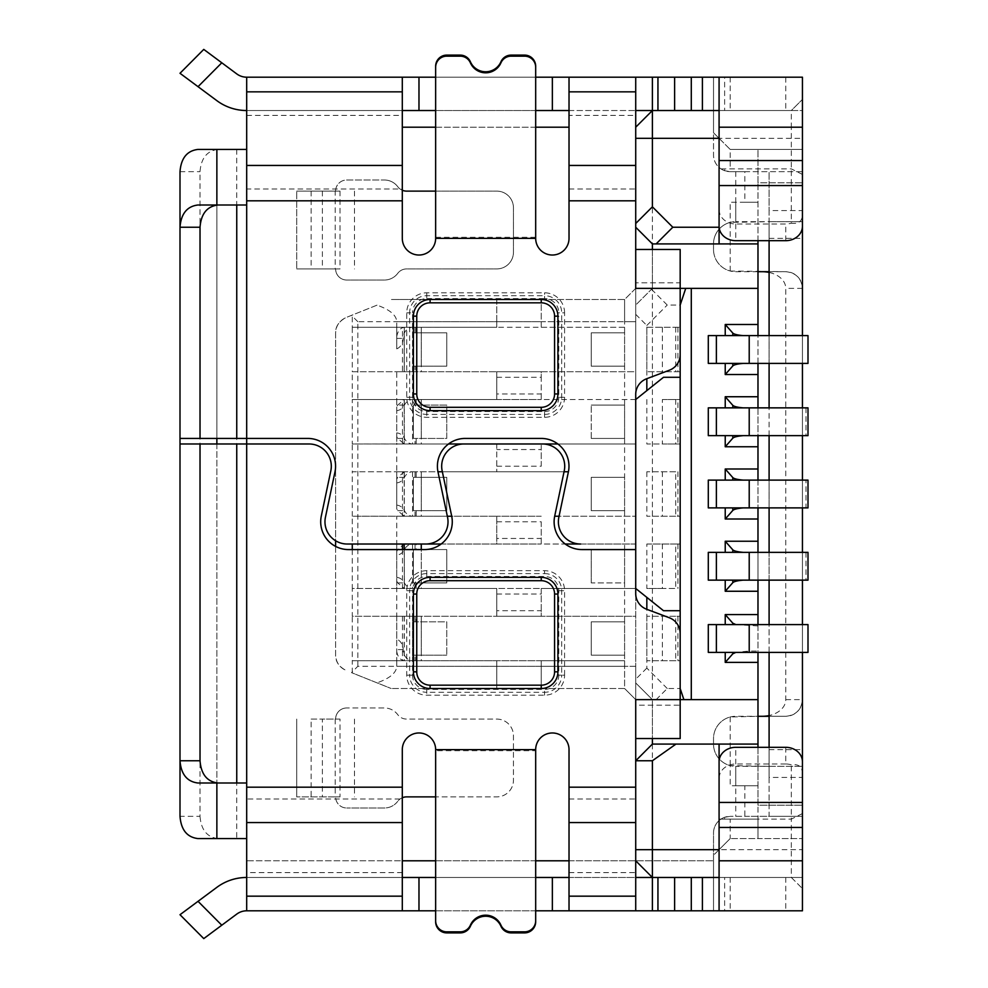 <?xml version="1.0" encoding="UTF-8"?>
<svg xmlns="http://www.w3.org/2000/svg" width="988" height="988" viewBox="0 0 988 988"><rect width="100%" height="100%" fill="white"/><g stroke="black" fill="none" stroke-linecap="round" stroke-linejoin="round"><path stroke-width="0.74" stroke-dasharray="4.94 3.71" d="M357.841 666.283L357.841 321.718L624.601 321.718L541.239 321.718L541.239 327.275L624.601 327.275L624.601 321.718L624.601 332.833L591.256 332.833L591.256 366.178L624.601 366.178L624.601 405.08L591.256 405.08L624.601 405.08L624.601 438.425L591.256 438.425L624.601 438.425L624.601 477.328L591.256 477.328L591.256 510.673L624.601 510.673L624.601 549.575L591.256 549.575L591.256 582.92L624.601 582.92L624.601 621.823L591.256 621.823L591.256 655.168L624.601 655.168L624.601 688.513L541.239 688.513L541.239 666.283L624.601 666.283L624.601 660.725L541.239 660.725L541.239 688.513L391.186 688.513L624.601 688.513L624.601 666.283L357.841 666.283L351.493 672.63L391.186 688.513L351.493 672.63M624.601 405.08L624.601 438.425M591.256 438.425L591.256 405.08L591.256 438.425M377.008 305.156L346.096 317.531L377.008 305.156C389.828 309.627 396.398 315.147 396.744 321.718L396.744 327.275L404.203 327.275A12.832 11.115 0 0 0 402.486 327.51L402.486 371.735L352.284 371.735L352.284 327.275L416.158 327.275L416.158 332.833L446.761 332.833L446.761 366.178L446.761 332.833L413.416 332.833L413.416 366.178L446.761 366.178L415.046 366.178L415.046 371.735L396.744 371.735L396.744 399.523L496.779 399.523L496.779 371.735L352.284 371.735L352.284 399.523L416.158 399.523L416.158 405.08L413.416 405.08L413.416 438.425L446.761 438.425L446.761 405.08L413.416 405.08L413.416 438.425L415.046 438.425L415.046 443.983L404.29 443.983L404.29 399.523M396.744 399.523L396.744 406.933L397.732 405.08L404.203 399.547L396.744 399.523L396.744 443.983L352.284 443.983L352.284 399.523L404.203 399.523A12.832 11.115 0 0 0 402.486 399.757L402.486 443.748A12.832 11.115 0 0 0 404.203 443.958L352.284 443.983L352.284 471.77L404.203 471.77A12.832 11.115 0 0 0 402.486 472.005L402.486 515.995A12.832 11.115 0 0 0 404.203 516.205L416.158 516.23L396.744 516.23L396.744 555.108A11.115 9.621 -90 0 0 404.45 549.575A11.115 9.621 -90 0 1 412.527 544.018L416.158 544.018L416.158 549.575L413.416 549.575L413.416 582.92L446.761 582.92L446.761 549.575L413.416 549.575L413.416 582.92L415.046 582.92L415.046 588.478L396.744 588.478L396.744 577.387A11.115 9.621 90 0 1 404.45 582.92A11.115 9.621 90 0 0 412.527 588.478L415.046 588.478M415.046 510.673L413.416 510.673L413.416 477.328L413.416 510.673L446.761 510.673L446.761 477.328L413.416 477.328L446.761 477.328L446.761 510.673L415.046 510.673L415.046 516.23M396.744 482.86A11.115 9.621 -90 0 0 404.45 477.328A11.115 9.621 -90 0 1 412.527 471.77L396.744 471.77L396.744 508.82L397.732 510.673L404.203 516.205L352.284 516.23L352.284 544.018L396.744 544.018L396.744 616.265L416.158 616.265L416.158 621.823L446.761 621.823L446.761 655.168L446.761 621.823L413.416 621.823L413.416 655.168L446.761 655.168L415.046 655.168L415.046 660.725L396.744 660.725L496.779 660.725L415.046 660.725M415.046 655.168L413.416 655.168L413.416 621.823L416.158 621.823M396.744 406.933L396.744 436.573L397.732 438.425L404.203 443.958L396.744 443.983L396.744 508.82M624.601 366.178L591.256 366.178L591.256 332.833L624.601 332.833L624.601 366.178L624.601 332.833M335.611 546.413L335.611 654.995C335.969 662.281 339.464 667.443 346.096 670.469C338.921 666.69 335.426 661.528 335.611 654.995L335.611 333.005C335.969 325.719 339.464 320.557 346.096 317.531C338.921 321.31 335.426 326.472 335.611 333.005L335.611 540.757M357.841 321.718L351.493 315.37M416.158 327.275L352.284 327.275L352.284 315.048M416.158 366.178L416.158 371.735L412.527 371.735L412.527 327.275A11.115 9.621 -90 0 0 403.153 338.39A11.115 9.621 90 0 1 396.744 348.863L396.744 336.587C397.67 331.153 400.165 328.053 404.203 327.3L496.779 327.275L496.779 299.488L391.186 299.488L624.601 299.488L635.716 288.373L635.716 177.223L635.716 227.24L652.389 243.913L719.079 243.913L719.079 138.32L719.079 224.412A19.254 16.673 90 0 0 719.264 227.228M396.744 336.587L396.744 327.275L496.779 327.275L496.779 321.718L396.744 321.718M352.284 672.952L352.284 660.725L404.203 660.725L396.744 660.725L396.744 639.137A11.115 9.621 90 0 1 403.153 649.61A11.115 9.621 -90 0 0 412.527 660.725L412.786 660.725M396.744 581.067L397.732 582.92L404.203 588.453L352.284 588.478L352.284 616.265L496.779 616.265L496.779 588.478L352.284 588.478L352.284 549.575M396.744 410.613A11.115 9.621 -90 0 0 404.45 405.08A11.115 9.621 -90 0 1 412.527 399.523L496.779 399.523L496.779 371.735L541.239 371.735L541.239 399.523L635.716 399.523L635.716 544.018L580.611 544.018A22.23 22.23 0 0 1 558.862 517.206L568.384 471.943A27.788 27.788 0 0 0 541.202 438.425L465.2 438.425A27.788 27.788 0 0 0 438.005 471.943L447.539 517.206A22.23 22.23 0 0 1 425.779 544.018L347.196 544.018A22.23 22.23 0 0 1 325.447 517.206L334.969 471.943A27.788 27.788 0 0 0 307.787 438.425L180.001 438.425L180.001 227.24M412.786 399.523L416.158 399.523M396.744 327.275L396.744 348.863M416.158 332.833L413.416 332.833L413.416 366.178L415.046 366.178M416.158 371.735L415.046 371.735M496.779 377.293L541.239 377.293L541.239 393.965L496.779 393.965M541.239 393.965L541.239 399.523L635.716 399.523L635.716 371.735L541.239 371.735L541.239 377.293M496.779 299.488L496.779 321.718L541.239 321.718L541.239 299.488L496.779 299.488M624.601 327.275L496.779 327.275L541.239 327.275L541.239 299.488L624.601 299.488L635.716 288.373L680.176 288.373L652.389 288.373L652.389 249.47M416.158 616.265L396.744 616.265L396.744 660.725L352.284 660.725L352.284 616.265L541.239 616.265L496.779 616.265L496.779 610.708L541.239 610.708L541.239 616.265L635.716 616.265L635.716 588.478L541.239 588.478L541.239 616.265L635.716 616.265L635.716 666.283L624.601 666.283L635.716 666.283L635.716 699.628L635.716 321.718L624.601 321.718L635.716 321.718L635.716 371.735L402.486 371.735M496.779 399.523L541.239 399.523L496.779 399.523M416.158 405.08L446.761 405.08L446.761 438.425L415.046 438.425M396.744 436.573L396.744 443.983L404.29 443.983M396.744 443.983L448.527 443.983M402.486 399.757A11.115 9.621 -90 0 1 404.191 399.523L404.191 443.983L496.779 443.983L496.779 471.77L496.779 443.983L541.239 443.983L541.239 449.54L496.779 449.54M404.45 443.983L415.046 443.983M396.744 471.77L404.203 471.77L404.191 516.23L352.284 516.23L352.284 471.77L437.968 471.77M442.352 471.77L564.037 471.77M412.786 471.77L568.421 471.77M404.45 471.77L397.732 477.328L396.744 479.18M496.779 466.213L541.239 466.213L541.239 443.983L496.779 443.983M541.239 466.213L541.239 449.54M416.158 438.425L416.158 443.983M496.779 688.513L496.779 666.283L496.779 688.513M396.744 660.725L396.744 666.283C396.398 672.853 389.828 678.373 377.008 682.844M441.167 544.018L496.779 544.018L496.779 516.23L404.45 516.23M412.786 544.018L496.779 544.018L496.779 516.23L451.714 516.23M416.158 544.018L396.744 544.018L404.203 544.018L397.732 549.575L396.744 551.428M352.284 544.018L404.203 544.018A12.832 11.115 0 0 0 402.486 544.252M416.158 588.478L416.158 582.92L415.046 582.92M416.158 582.92L446.761 582.92L446.761 549.575L421.271 549.575L421.271 582.92M624.601 655.168L591.256 655.168L591.256 621.823L624.601 621.823L624.601 655.168L624.601 621.823M591.256 582.92L591.256 549.575L624.601 549.575L624.601 582.92L591.256 582.92M624.601 549.575L624.601 582.92M624.601 510.673L591.256 510.673L591.256 477.328L624.601 477.328L624.601 510.673L624.601 477.328M416.158 549.575L421.271 549.575L421.271 588.478L412.786 588.478M396.744 555.108L396.744 577.387M402.486 549.575L402.486 588.243A12.832 11.115 0 0 0 404.203 588.453L396.744 588.478M554.676 516.23L635.716 516.23L635.716 588.478L635.716 549.575L635.716 588.478L496.779 588.478L496.779 610.708M496.779 594.035L541.239 594.035L541.239 588.478L421.271 588.478M541.239 610.708L541.239 594.035M416.158 655.168L416.158 660.725M396.744 616.265L396.744 639.137M402.486 616.265L402.486 660.49A12.832 11.115 0 0 0 404.203 660.7L404.45 660.725M447.329 516.23L396.744 516.23M496.779 521.788L541.239 521.788L541.239 538.46L496.779 538.46M541.239 521.788L541.239 544.018L565.235 544.018M541.239 538.46L541.239 544.018L635.716 544.018L635.716 399.523L663.504 377.293L680.176 377.293L680.176 610.708L663.504 610.708L635.716 588.478L635.716 682.955L652.389 699.628L635.716 682.955L635.716 910.813M541.239 516.23L496.779 516.23L541.239 516.23M496.779 544.018L541.239 544.018L496.779 544.018M557.874 443.983L635.716 443.983L635.716 516.23L559.06 516.23M416.158 471.77L416.158 477.328M757.981 288.373L652.389 288.373L635.716 305.045L635.716 443.983L541.239 443.983M624.601 660.725L541.239 660.725L541.239 666.283L496.779 666.283L496.779 660.725L496.779 666.283L396.744 666.283M541.239 660.725L496.779 660.725L541.239 660.725M416.158 510.673L416.158 516.23M624.601 321.718L624.601 299.488L624.601 321.718M404.191 443.983A11.115 9.621 90 0 1 402.486 443.748M412.527 399.523L412.527 443.983A11.115 9.621 90 0 1 404.45 438.425A11.115 9.621 90 0 0 396.744 432.892M635.716 321.718L635.716 288.373L635.716 321.718M656.131 699.628L667.246 688.513L680.176 688.513L680.176 699.628L635.716 699.628L624.601 688.513L635.716 699.628L635.716 738.135L635.716 699.628L624.601 688.513L635.716 699.628L635.716 705.185L680.176 705.185L680.176 699.628L652.389 699.628L652.389 738.53M635.716 77.188L635.716 849.68L652.389 849.68L652.389 877.468L718.227 877.468M635.716 138.32L652.389 138.32L652.389 849.68L713.521 849.68L713.521 833.008A16.673 16.673 0 0 1 720.981 819.114L730.194 819.114L730.194 838.565L719.079 849.68L719.079 877.468L719.079 849.68L713.521 849.68L713.521 910.813L802.441 910.813L802.441 877.468L802.441 910.813L724.636 910.813L724.636 877.468L713.521 877.468L791.326 877.468L791.326 819.114L719.079 819.114L719.079 827.45L719.079 744.088L652.389 744.088L635.716 760.76L635.716 849.68M652.389 288.373L635.716 305.045L635.716 249.47L680.176 249.47L680.176 282.815L635.716 282.815L635.716 249.47L635.716 288.373L635.716 282.815L680.176 282.815L680.176 354.618A16.673 16.673 0 0 1 669.358 370.228L646.831 378.688A16.673 16.673 0 0 0 635.716 394.41L635.716 399.523M667.246 688.513L646.831 668.098L646.831 609.312A16.673 16.673 0 0 1 635.716 593.59L635.716 588.478M646.831 668.098L635.716 679.213M535.681 66.221L535.681 238.355A16.673 16.673 0 0 0 552.354 255.028A16.673 16.673 0 0 0 569.026 238.355L569.026 115.411L635.716 115.411M757.981 699.628L652.389 699.628M724.636 110.533L713.521 110.533L713.521 77.188L724.636 77.188L724.636 110.533L802.441 110.533L791.326 110.533L791.326 127.205L719.079 127.205L719.079 110.533L719.079 138.32L719.079 110.533L791.326 110.533L719.079 110.533L719.079 77.188M708.297 652.389L735.875 652.389L749.213 651.055L757.981 651.055L757.981 652.389M749.213 651.055L749.213 652.389L807.999 652.389L807.999 624.601L708.297 624.601M743.235 580.141L708.297 580.141M708.297 552.354L757.981 552.354M743.235 507.894L708.297 507.894M708.297 480.106L757.981 480.106M743.235 435.646L708.297 435.646M708.297 407.859L757.981 407.859M743.235 363.399L708.297 363.399M708.297 335.611L807.999 335.611L807.999 363.399L749.213 363.399M719.079 819.114L719.079 761.773M719.079 910.813L719.079 827.45L802.441 827.45L802.441 761.773M724.636 877.468L802.441 877.468L802.441 849.68L719.079 849.68L719.079 763.588M802.441 849.68L802.441 827.45L719.079 827.45M791.326 877.468L802.441 888.583L791.326 877.468L719.079 877.468L802.441 877.468L802.441 805.22L802.441 860.795L719.079 860.795M724.636 819.114L720.981 819.114A16.673 16.673 0 0 1 724.636 817.286L724.636 819.114L757.981 819.114L757.981 838.565L802.441 838.565L730.194 838.565L757.981 838.565L757.981 805.22L802.441 805.22L757.981 805.22L757.981 747.323M719.079 849.68L713.583 855.176M730.194 838.565L713.521 855.238L713.521 877.468L652.389 877.468M730.194 819.114L757.981 819.114L757.981 149.435L757.981 182.78L802.441 182.78L802.441 160.55L719.079 160.55L719.079 226.227M724.636 910.813L713.521 910.813L713.521 855.238M757.981 240.677L757.981 182.78L802.441 182.78L802.441 149.435L730.194 149.435L802.441 149.435L802.441 110.533L802.441 226.227M757.981 363.399L757.981 335.611M757.981 408.081L757.981 435.646M757.981 480.329L757.981 507.894M757.981 552.576L757.981 580.141M757.981 624.601L757.981 651.055M724.636 170.714A16.673 16.673 0 0 1 720.981 168.886L724.636 168.886L724.636 170.714L730.194 171.665L744.829 171.665L744.829 202.231L757.981 202.231L735.64 202.231M724.636 168.886L720.981 168.886A16.673 16.673 0 0 1 713.521 154.993L713.521 132.763L730.194 149.435L730.194 168.886M719.079 127.205L719.079 138.32L713.521 132.763L713.521 77.188L785.769 77.188L785.769 110.533L713.521 110.533L713.521 154.993A16.673 16.673 0 0 0 730.194 171.665L735.751 171.665L735.751 221.683A22.23 22.23 0 0 0 713.521 243.913L713.521 249.47L713.521 243.913A22.23 22.23 0 0 1 730.194 222.386L730.194 202.231L744.829 202.231M180.001 73.285L203.763 49.4L221.794 62.787L198.032 86.685L216.866 100.665A50.018 50.018 0 0 0 246.691 110.533L802.441 110.533L802.441 77.188L713.521 77.188L713.521 132.763L713.521 110.533L652.389 110.533L652.389 138.32L802.441 138.32M785.769 110.533L791.326 110.533L802.441 99.418L802.441 160.55L791.326 160.55L791.326 223.177C798.329 224.165 802.034 221.473 802.441 215.112M635.716 314.345L646.831 325.46L646.831 378.688M802.441 110.533L802.441 77.188L802.441 99.418L791.326 110.533M719.079 138.32L730.194 149.435M680.176 688.513L680.176 633.382A16.673 16.673 0 0 0 669.358 617.772L646.831 609.312M651.487 289.274L667.246 305.045L680.176 305.045M735.64 785.769L757.981 785.769L744.829 785.769L744.829 816.335L730.194 816.335L802.441 816.335L802.441 777.433L769.096 777.433L769.096 747.323M735.751 171.665L802.441 171.665L802.441 816.335L769.096 816.335L769.096 766.318L730.194 765.614L730.194 785.769L735.751 785.769L735.751 766.318A22.23 22.23 0 0 1 713.521 744.088L713.521 738.53A22.23 22.23 0 0 1 730.194 717.004L757.981 716.3M757.981 335.834L743.235 335.611M749.213 652.389L735.875 652.389M404.191 549.575L404.45 588.478M404.191 588.478A11.115 9.621 90 0 1 402.486 588.243M730.194 717.004L730.194 765.614A22.23 22.23 0 0 1 713.521 744.088L713.521 738.53A22.23 22.23 0 0 1 735.751 716.3L785.769 716.3A16.673 16.673 0 0 0 802.441 699.628L802.441 288.373A16.673 16.673 0 0 0 785.769 271.7L730.367 271.033A22.23 22.23 0 0 1 713.521 249.47A22.23 22.23 0 0 0 735.751 271.7M769.096 716.3L785.769 716.3C795.871 715.287 801.429 709.73 802.441 699.628L802.441 288.373C801.429 278.27 795.871 272.713 785.769 271.7L769.096 271.7M646.831 325.46L667.246 305.045M724.636 817.286L730.194 816.335A16.673 16.673 0 0 0 713.521 833.008L713.521 860.795L569.026 860.795M757.981 625.935L735.875 624.601M735.64 271.7L757.981 271.7M404.191 516.23A11.115 9.621 90 0 1 402.486 515.995M404.191 471.77A11.115 9.621 -90 0 0 402.486 472.005M749.213 435.424L757.981 435.424M749.213 363.176L757.981 363.176M749.213 579.919L757.981 579.919M749.213 580.141L807.999 580.141L807.999 552.354L743.235 552.354M404.191 371.735L404.191 327.275A11.115 9.621 -90 0 0 402.486 327.51M412.527 371.735L396.744 371.735M724.636 77.188L785.769 77.188M396.744 651.413C397.67 656.847 400.165 659.947 404.203 660.7A11.115 9.621 -90 0 1 402.486 660.49M805.998 552.354L805.998 580.141M749.213 507.671L757.981 507.671M396.744 505.14A11.115 9.621 90 0 1 404.45 510.673A11.115 9.621 90 0 0 412.527 516.23L412.786 516.23M749.213 507.894L807.999 507.894L807.999 480.106L805.998 480.106L805.998 507.894M805.998 480.106L743.235 480.106M805.998 407.859L805.998 435.646L807.999 435.646L807.999 407.859L743.235 407.859M749.213 435.646L805.998 435.646M180.001 914.715L203.763 938.6L236.75 914.098A16.673 16.673 0 0 1 246.691 910.813L713.521 910.813L713.521 860.795L246.691 860.795L246.691 838.565L246.691 877.468L802.441 877.468M744.829 785.769L735.751 785.769M802.441 860.795L802.441 910.813L713.521 910.813M785.769 747.323L785.769 763.996A16.673 14.437 180 0 1 791.326 764.823C798.329 763.835 802.034 766.527 802.441 772.888M802.441 813.556L791.326 819.114L791.326 764.823M785.769 763.996L735.751 763.996A16.673 14.437 0 0 0 719.079 778.445M435.646 921.779L435.646 750.695L535.681 750.695L535.681 749.645A16.673 16.673 0 0 1 552.354 732.973A16.673 16.673 0 0 1 569.026 749.645L569.026 877.468L635.716 877.468M221.794 925.213L198.032 901.315L216.866 887.335A50.018 50.018 0 0 1 246.691 877.468L402.301 877.468L402.301 910.813M435.646 877.468L535.681 877.468M435.646 910.813L535.681 910.813M680.176 738.53L680.176 705.185L635.716 705.185L635.716 738.53L680.176 738.53M246.691 110.533L246.691 189.017L402.301 189.017L402.301 110.533L246.691 110.533L246.691 149.435L217.866 149.435C207.048 150.781 201.107 158.191 200.021 171.665L200.021 816.335L180.001 816.335M340.02 191.116L296.709 191.116L340.02 191.116L340.02 268.921L296.709 268.921L335.611 268.921A11.115 11.115 0 0 0 346.726 280.036L384.381 280.036A16.673 16.673 0 0 0 397.719 273.367A11.115 11.115 0 0 1 406.611 268.921L496.779 268.921A16.673 16.673 0 0 0 513.451 252.249L513.451 207.789A16.673 16.673 0 0 0 496.779 191.116L435.646 191.116M335.611 191.116A11.115 11.115 0 0 1 346.726 180.001L384.381 180.001L346.726 180.001A11.115 11.115 0 0 0 335.611 191.116M311.146 191.116L311.146 268.921L296.709 268.921L296.709 191.116L296.709 268.921L335.611 268.921A11.115 11.115 0 0 0 346.726 280.036L384.381 280.036A16.673 16.673 0 0 0 397.719 273.367A11.115 11.115 0 0 1 406.611 268.921L496.779 268.921A16.673 16.673 0 0 0 513.451 252.249L513.451 207.789A16.673 16.673 0 0 0 496.779 191.116L406.611 191.116A11.115 11.115 0 0 1 397.719 186.67A16.673 16.673 0 0 0 384.381 180.001A16.673 16.673 0 0 1 397.719 186.67A11.115 11.115 0 0 0 402.301 190.252M402.301 797.748A11.115 11.115 0 0 0 397.719 801.33A11.115 11.115 0 0 1 406.611 796.884L496.779 796.884A16.673 16.673 0 0 0 513.451 780.211L513.451 735.751A16.673 16.673 0 0 0 496.779 719.079L406.611 719.079A11.115 11.115 0 0 1 397.719 714.633A16.673 16.673 0 0 0 384.381 707.964L346.726 707.964L384.381 707.964A16.673 16.673 0 0 1 397.719 714.633A11.115 11.115 0 0 0 406.611 719.079L496.779 719.079A16.673 16.673 0 0 1 513.451 735.751L513.451 780.211A16.673 16.673 0 0 1 496.779 796.884L435.646 796.884M397.719 801.33A16.673 16.673 0 0 1 384.381 807.999L346.726 807.999L384.381 807.999A16.673 16.673 0 0 0 397.719 801.33M311.146 719.079L340.02 719.079L340.02 796.884L296.709 796.884L335.611 796.884A11.115 11.115 0 0 0 346.726 807.999A11.115 11.115 0 0 1 335.611 796.884L296.709 796.884L322.372 796.884L322.372 719.079L311.146 719.079L311.146 796.884M335.611 719.079A11.115 11.115 0 0 1 346.726 707.964A11.115 11.115 0 0 0 335.611 719.079M713.521 77.188L246.691 77.188L246.691 438.425L246.691 205.01L197.847 205.01M322.372 191.116L322.372 268.921L335.216 268.921L335.216 191.116M340.02 719.079L322.372 719.079M335.216 719.079L335.216 796.884L322.372 796.884M340.02 796.884L335.216 796.884M354.47 719.079L354.47 796.884M769.096 272.429A23.576 16.673 180 0 1 785.769 288.373L785.769 699.628A23.576 16.673 180 0 1 769.096 715.571M769.096 777.433L769.096 816.335L744.829 816.335M735.751 202.231L735.751 221.683L802.441 221.683L769.096 221.683L769.096 766.318L802.441 766.318L735.751 766.318L735.751 816.335M744.829 171.665L802.441 171.665L802.441 210.568L769.096 210.568L769.096 240.677M802.441 652.389L802.441 624.601M802.441 580.141L802.441 552.354M802.441 507.894L802.441 480.106M802.441 435.646L802.441 407.859M802.441 363.399L802.441 335.611M769.096 652.389L769.096 624.601M769.096 580.141L769.096 552.354M769.096 507.894L769.096 480.106M769.096 435.646L769.096 407.859M769.096 363.399L769.096 335.611M730.194 271.033L730.194 222.386L769.096 221.683L769.096 171.665L769.096 210.568M246.691 910.813L246.691 860.795L402.301 860.795M236.75 149.435L236.75 838.565L197.847 838.565M236.75 838.565L246.691 838.565L246.691 443.983L309.071 443.983A22.23 22.23 0 0 1 330.832 470.794L321.298 516.057A27.788 27.788 0 0 0 348.492 549.575L424.494 549.575A27.788 27.788 0 0 0 451.677 516.057L442.155 470.794A22.23 22.23 0 0 1 463.903 443.983L542.486 443.983A22.23 22.23 0 0 1 564.247 470.794L554.713 516.057A27.788 27.788 0 0 0 581.907 549.575L635.716 549.575M217.866 838.565C207.048 837.219 201.107 829.809 200.021 816.335M197.847 149.435L217.866 149.435M402.301 189.017L402.301 238.355A16.673 16.673 0 0 0 418.974 255.028A16.673 16.673 0 0 0 435.646 238.355L435.646 66.221M402.301 110.533L402.301 77.188M569.026 77.188L569.026 115.411M246.691 189.017L246.691 205.01M535.681 237.305L435.646 237.305M557.911 316.16L557.911 312.826L561.69 312.826A17.117 17.117 0 0 0 544.573 295.708L544.573 298.598A14.227 14.227 0 0 1 558.8 312.826M719.079 209.555A16.673 14.437 180 0 0 735.751 224.004L785.769 224.004A16.673 14.437 0 0 0 791.326 223.177M569.026 110.533L635.716 110.533M435.646 110.533L535.681 110.533M674.619 110.533L674.619 77.188M435.646 77.188L535.681 77.188M221.794 62.787L236.75 73.902A16.673 16.673 0 0 0 246.691 77.188M802.441 127.205L791.326 127.205L791.326 160.55L719.079 160.55M197.847 782.99L246.691 782.99L246.691 443.983L180.001 443.983L180.001 760.76M311.146 268.921L322.372 268.921M340.02 268.921L335.216 268.921M354.47 191.116L354.47 268.921M246.691 877.468L246.691 872.589L402.301 872.589L402.301 877.468M435.646 750.695L435.646 749.645A16.673 16.673 0 0 0 418.974 732.973A16.673 16.673 0 0 0 402.301 749.645L402.301 872.589M246.691 782.99L246.691 798.983L402.301 798.983M246.691 872.589L246.691 798.983M569.026 910.813L569.026 877.468M535.681 921.779L535.681 750.695M674.619 910.813L674.619 877.468M675.706 616.265L646.831 616.265L680.176 616.265L680.176 660.725L646.831 660.725L680.176 660.725L680.176 616.265L675.706 616.265L675.706 660.725M646.831 616.265L646.831 660.725M646.831 544.018L680.176 544.018L680.176 588.478L680.176 544.018L675.706 544.018L675.706 588.478L646.831 588.478L646.831 544.018L675.706 544.018M662.38 544.018L662.38 588.478L675.706 588.478M662.38 588.478L646.831 588.478M675.706 471.77L646.831 471.77L675.706 471.77L675.706 516.23L680.176 516.23L646.831 516.23L675.706 516.23M680.176 471.77L680.176 516.23L680.176 471.77M646.831 471.77L646.831 516.23M680.176 399.523L680.176 443.983L662.38 443.983L662.38 399.523L680.176 399.523L680.176 443.983L677.929 443.983L677.929 399.523L680.176 399.523M662.38 399.523L677.929 399.523M675.706 399.523L675.706 443.983L677.929 443.983M646.831 399.523L646.831 443.983L662.38 443.983M675.706 443.983L646.831 443.983M646.831 327.275L680.176 327.275L680.176 371.735L646.831 371.735L680.176 371.735L680.176 327.275L646.831 327.275L646.831 371.735M675.706 327.275L675.706 371.735M415.046 471.77L415.046 477.328M404.29 471.77L404.29 516.23M404.29 327.275L404.29 371.735M415.046 327.275L415.046 332.833M415.046 399.523L415.046 405.08M415.046 544.018L415.046 549.575M404.29 544.018L404.29 588.478M415.046 616.265L415.046 621.823M404.29 616.265L404.29 660.725M397.732 582.92L404.45 582.92M421.271 477.328L421.271 510.673M397.732 438.425L404.45 438.425M404.45 405.08L397.732 405.08M569.026 189.017L635.716 189.017M412.527 544.018L412.527 588.478M421.271 471.77L421.271 516.23M421.271 332.833L421.271 366.178M749.213 624.601L749.213 625.935M404.45 477.328L397.732 477.328M421.271 399.523L421.271 443.983M421.271 616.265L421.271 660.725M421.271 405.08L421.271 438.425M396.744 338.39L403.153 338.39M403.153 649.61L396.744 649.61M404.191 616.265L404.191 660.725M421.271 621.823L421.271 655.168M412.527 616.265L412.527 660.725M404.45 549.575L397.732 549.575M397.732 510.673L404.45 510.673M412.527 471.77L412.527 516.23M421.271 327.275L421.271 371.735M785.769 877.468L785.769 910.813M735.751 763.996L735.751 747.323M569.026 872.589L635.716 872.589M730.194 877.468L730.194 910.813M569.026 200.811L635.716 200.811M402.301 127.205L569.026 127.205M535.681 127.205L435.646 127.205M535.681 860.795L435.646 860.795M296.709 719.079L296.709 796.884L296.709 719.079M246.691 149.435L246.691 838.565M785.769 699.628L802.441 699.628M769.096 749.645L802.441 749.645M769.096 238.355L802.441 238.355M216.866 205.01L216.866 438.425L216.866 205.01M246.691 115.411L402.301 115.411M246.691 200.811L402.301 200.811M564.58 312.826A20.007 20.007 0 0 0 544.573 292.819L426.754 292.819A20.007 20.007 0 0 0 406.747 312.826L406.747 397.3A20.007 20.007 0 0 0 426.754 417.307L544.573 417.307A20.007 20.007 0 0 0 564.58 397.3L564.58 312.826L561.69 312.826L561.69 397.3A17.117 17.117 0 0 1 544.573 414.417L426.754 414.417L426.754 411.527A14.227 14.227 0 0 1 412.527 397.3L409.637 397.3L409.637 312.826L406.747 312.826M564.58 397.3L558.8 397.3L558.8 316.16M544.573 417.307L544.573 411.527L426.754 411.527M406.747 397.3L409.637 397.3A17.117 17.117 0 0 0 426.754 414.417L426.754 417.307M544.573 411.527A14.227 14.227 0 0 0 558.8 397.3M412.527 397.3L412.527 312.826L409.637 312.826A17.117 17.117 0 0 1 426.754 295.708L544.573 295.708L544.573 292.819M426.754 292.819L426.754 298.598A14.227 14.227 0 0 0 412.527 312.826M426.754 298.598L544.573 298.598M735.751 224.004L735.751 240.677M802.441 174.444L791.326 168.886L719.079 168.886M785.769 240.677L785.769 224.004M730.194 77.188L730.194 110.533M216.866 443.983L216.866 782.99L216.866 443.983M180.001 171.665L200.021 171.665M802.441 288.373L785.769 288.373M569.026 798.983L635.716 798.983M564.58 675.175L564.58 590.701A20.007 20.007 0 0 0 544.573 570.694L426.754 570.694A20.007 20.007 0 0 0 406.747 590.701L406.747 675.175A20.007 20.007 0 0 0 426.754 695.182L544.573 695.182A20.007 20.007 0 0 0 564.58 675.175L561.69 675.175L561.69 590.701A17.117 17.117 0 0 0 544.573 573.583L544.573 576.473L426.754 576.473A14.227 14.227 0 0 0 412.527 590.701L409.637 590.701A17.117 17.117 0 0 1 426.754 573.583L544.573 573.583L544.573 570.694M569.026 787.189L635.716 787.189M246.691 787.189L402.301 787.189M406.747 675.175L409.637 675.175A17.117 17.117 0 0 0 426.754 692.292L426.754 695.182M406.747 590.701L409.637 590.701L409.637 675.175L412.527 675.175L412.527 590.701M426.754 570.694L426.754 576.473M544.573 695.182L544.573 692.292L426.754 692.292L426.754 689.402L544.573 689.402A14.227 14.227 0 0 0 558.8 675.175L558.8 590.701A14.227 14.227 0 0 0 544.573 576.473M558.8 675.175L561.69 675.175A17.117 17.117 0 0 1 544.573 692.292L544.573 689.402M412.527 675.175A14.227 14.227 0 0 0 426.754 689.402M558.8 590.701L564.58 590.701M677.929 616.265L677.929 660.725M662.38 616.265L662.38 660.725M677.929 544.018L677.929 588.478M662.38 471.77L662.38 516.23M677.929 471.77L677.929 516.23M662.38 327.275L662.38 371.735M677.929 327.275L677.929 371.735"/><path stroke-width="1.48" d="M335.611 546.413L335.611 540.757M448.527 443.983L496.779 443.983M437.968 471.77L442.352 471.77M396.744 544.018L441.167 544.018M404.191 549.575L404.191 544.018A11.115 9.621 -90 0 0 402.486 544.252L402.486 549.575M451.714 516.23L447.329 516.23M565.235 544.018L580.611 544.018A22.23 22.23 0 0 1 558.862 517.206L568.384 471.943A27.788 27.788 0 0 0 541.202 438.425L465.2 438.425A27.788 27.788 0 0 0 438.005 471.943L447.539 517.206A22.23 22.23 0 0 1 425.779 544.018L347.196 544.018A22.23 22.23 0 0 1 325.447 517.206L334.969 471.943A27.788 27.788 0 0 0 307.787 438.425L246.691 438.425L246.691 443.983L309.071 443.983A22.23 22.23 0 0 1 330.832 470.794L321.298 516.057A27.788 27.788 0 0 0 348.492 549.575L424.494 549.575A27.788 27.788 0 0 0 451.677 516.057L442.155 470.794A22.23 22.23 0 0 1 463.903 443.983L542.486 443.983A22.23 22.23 0 0 1 564.247 470.794L554.713 516.057A27.788 27.788 0 0 0 581.907 549.575L635.716 549.575L635.716 394.41A16.673 16.673 0 0 1 646.535 378.799L669.358 370.228A16.673 16.673 0 0 0 680.176 354.618L680.176 610.708L663.504 610.708L635.716 588.478M559.06 516.23L554.676 516.23M541.239 443.983L557.874 443.983M564.037 471.77L568.421 471.77M635.716 760.76L652.389 744.088L675.965 744.088L652.389 760.76L635.716 760.76L635.716 738.53L680.176 738.53L680.176 699.628L635.716 699.628L635.716 910.813L657.946 910.813L657.946 877.468M675.965 744.088L757.981 744.088L757.981 699.628L691.291 699.628L691.291 288.373L680.176 288.373L680.176 249.47L635.716 249.47L635.716 227.24L652.389 243.913L719.079 243.913L719.079 227.228M652.389 744.088L652.389 738.53M646.831 597.37L646.831 609.312M635.716 223.498L652.389 206.825L652.389 110.533L635.716 127.205L652.389 110.533L657.946 110.533L657.946 77.188L652.389 77.188L652.389 110.533L719.079 110.533M635.716 399.523L663.504 377.293L680.176 377.293M718.227 110.533L657.946 110.533M652.389 249.47L652.389 243.913M719.079 243.913L757.981 243.913L757.981 288.373L691.291 288.373M757.981 699.628L757.981 652.389M735.875 652.389L732.8 653.809L725.229 662.392L757.981 662.392M725.229 662.392L725.229 652.389M749.213 652.389L708.297 652.389L708.297 624.601L807.999 624.601L807.999 652.389L749.213 652.389L749.213 624.601M725.229 624.601L725.229 614.598L732.8 623.181L735.875 624.601M743.235 580.141C737.542 580.623 734.072 581.463 732.8 582.673L725.229 591.256L757.981 591.256L757.981 614.598L725.229 614.598M725.229 591.256L725.229 580.141M749.213 580.141L708.297 580.141L708.297 552.354L807.999 552.354L807.999 580.141L749.213 580.141L749.213 552.354M725.229 552.354L725.229 541.239L732.8 549.822C734.072 551.032 737.542 551.872 743.235 552.354M757.981 552.354L757.981 541.239L725.229 541.239M757.981 541.239L757.981 519.009L725.229 519.009L725.229 507.894M749.213 507.894L708.297 507.894L708.297 480.106L807.999 480.106L807.999 507.894L749.213 507.894L749.213 480.106M725.229 480.106L725.229 468.991L732.8 477.575C734.072 478.785 737.542 479.625 743.235 480.106M757.981 480.106L757.981 468.991L725.229 468.991M757.981 468.991L757.981 446.761L725.229 446.761L725.229 435.646M749.213 435.646L708.297 435.646L708.297 407.859L807.999 407.859L807.999 435.646L749.213 435.646L749.213 407.859M725.229 407.859L725.229 396.744L732.8 405.327C734.072 406.537 737.542 407.377 743.235 407.859M757.981 407.859L757.981 396.744L725.229 396.744M757.981 396.744L757.981 374.514L725.229 374.514L725.229 363.399M749.213 363.399L708.297 363.399L708.297 335.611L807.999 335.611L807.999 363.399L749.213 363.399L749.213 335.611M725.229 335.611L725.229 324.496L732.8 333.079C734.072 334.29 737.542 335.13 743.235 335.611M757.981 335.611L757.981 324.496L725.229 324.496M757.981 324.496L757.981 288.373M680.176 610.708L680.176 699.628L691.291 699.628M719.079 763.588L719.079 744.088M652.389 760.76L652.389 877.468L719.079 877.468M635.716 877.468L652.389 877.468L635.716 860.795L652.389 877.468L652.389 910.813M757.981 744.088L757.981 747.323M757.981 243.913L757.981 240.677M757.981 374.514L757.981 363.399M757.981 446.761L757.981 435.646M757.981 519.009L757.981 507.894M757.981 591.256L757.981 580.141M757.981 614.598L757.981 624.601M656.131 243.913L672.803 227.24L719.116 227.24M652.389 206.825L672.803 227.24M683.881 699.628L680.176 688.525M646.831 378.688L646.831 390.631M680.176 305.045L685.734 288.373M757.981 716.3L769.096 716.3M725.229 446.761L732.8 438.178C734.072 436.968 737.542 436.128 743.235 435.646M725.229 374.514L732.8 365.931C734.072 364.72 737.542 363.88 743.235 363.399M743.235 507.894C737.542 508.375 734.072 509.215 732.8 510.426L725.229 519.009M802.441 802.441L719.079 802.441L719.079 761.773A16.673 14.437 0 0 1 735.751 747.323L785.769 747.323A16.673 14.437 180 0 1 802.441 761.773L802.441 860.795L719.079 860.795L719.079 910.813L802.441 910.813L802.441 860.795M719.079 802.441L719.079 860.795M691.291 877.468L691.291 910.813L702.406 910.813L702.406 877.468M435.646 910.813L418.974 910.813L418.974 877.468L402.301 877.468M418.974 877.468L435.646 877.468M535.681 877.468L569.026 877.468M180.001 438.425L200.021 438.425L200.021 227.24C201.107 213.766 207.048 206.356 217.866 205.01L197.847 205.01C187.028 206.356 181.076 213.766 180.001 227.24L180.001 760.76C181.076 774.234 187.028 781.644 197.847 782.99L246.691 782.99L246.691 787.189L402.301 787.189L402.301 749.645A16.673 16.673 0 0 1 418.974 732.973A16.673 16.673 0 0 1 435.646 749.645L535.681 749.645A16.673 16.673 0 0 1 552.354 732.973A16.673 16.673 0 0 1 569.026 749.645L569.026 910.813L635.716 910.813M569.026 910.813L552.354 910.813L552.354 877.468M535.681 910.813L552.354 910.813M418.974 910.813L246.691 910.813A16.673 16.673 0 0 0 236.75 914.098L203.763 938.6L180.001 914.715L216.866 887.335A50.018 50.018 0 0 1 246.691 877.468M719.079 910.813L702.406 910.813M691.291 910.813L657.946 910.813M535.681 77.188L635.716 77.188L635.716 288.373L680.176 288.373L680.176 354.618M402.301 190.252A11.115 11.115 0 0 0 406.611 191.116L435.646 191.116M402.301 797.748A11.115 11.115 0 0 1 406.611 796.884L435.646 796.884M769.096 715.571A23.576 16.673 180 0 1 762.193 716.3M802.441 777.433L802.441 652.389M802.441 624.601L802.441 580.141M802.441 552.354L802.441 507.894M802.441 480.106L802.441 435.646M802.441 407.859L802.441 363.399M802.441 335.611L802.441 210.568M769.096 747.323L769.096 652.389M769.096 624.601L769.096 580.141M769.096 552.354L769.096 507.894M769.096 480.106L769.096 435.646M769.096 407.859L769.096 363.399M769.096 335.611L769.096 240.677M221.794 925.213L198.032 901.315L180.001 914.715M217.866 782.99C207.048 781.644 201.107 774.234 200.021 760.76L180.001 760.76L180.001 816.335C181.076 829.809 187.028 837.219 197.847 838.565L246.691 838.565M246.691 149.435L197.847 149.435C187.028 150.781 181.076 158.191 180.001 171.665L180.001 227.24L200.021 227.24M200.021 438.425L246.691 438.425L246.691 200.811L402.301 200.811L402.301 238.355A16.673 16.673 0 0 0 418.974 255.028A16.673 16.673 0 0 0 435.646 238.355L535.681 238.355A16.673 16.673 0 0 0 552.354 255.028A16.673 16.673 0 0 0 569.026 238.355L569.026 200.811L635.716 200.811M416.751 393.965L413.416 393.965L413.416 316.16A16.673 16.673 0 0 1 430.089 299.488L541.239 299.488A16.673 16.673 0 0 1 557.911 316.16L557.911 393.965A16.673 16.673 0 0 1 541.239 410.638L430.089 410.638L430.089 407.303A13.338 13.338 0 0 1 416.751 393.965L416.751 316.16A13.338 13.338 0 0 1 430.089 302.822L541.239 302.822L541.239 299.488M413.416 393.965A16.673 16.673 0 0 0 430.089 410.638M246.691 205.01L217.866 205.01M246.691 200.811L246.691 165.441L402.301 165.441L402.301 77.188L435.646 77.188M402.301 165.441L402.301 200.811M535.681 238.355L535.681 66.221A11.115 11.115 180 0 0 524.566 55.106L524.566 56.155A11.115 11.115 0 0 1 535.681 67.27M524.566 56.155L511.129 56.155L511.129 55.106L524.566 55.106M435.646 238.355L435.646 67.27A11.115 11.115 0 0 1 446.761 56.155L460.198 56.155A11.115 11.115 0 0 1 470.387 62.824A16.673 16.66 0 0 0 500.941 62.824A11.115 11.115 0 0 1 511.129 56.155M435.646 67.27L435.646 66.221A11.115 11.115 180 0 1 446.761 55.106L460.198 55.106A11.115 11.115 180 0 1 470.387 61.775A16.673 16.66 180 0 0 500.941 61.775A11.115 11.115 180 0 1 511.129 55.106M569.026 77.188L569.026 200.811M535.681 110.533L569.026 110.533M719.079 226.227A16.673 14.437 180 0 0 735.751 240.677L785.769 240.677A16.673 14.437 0 0 0 802.441 226.227L802.441 77.188L719.079 77.188L719.079 226.227M402.301 110.533L435.646 110.533M635.716 110.533L652.389 110.533M719.079 77.188L674.619 77.188L674.619 110.533M246.691 165.441L246.691 77.188A16.673 16.673 0 0 1 236.75 73.902L221.794 62.787L198.032 86.685L180.001 73.285L216.866 100.665A50.018 50.018 0 0 0 246.691 110.533M221.794 62.787L203.763 49.4L180.001 73.285M635.716 77.188L652.389 77.188M674.619 77.188L657.946 77.188M246.691 77.188L402.301 77.188M769.096 271.7L762.193 271.7A23.576 16.673 180 0 1 769.096 272.429M762.193 271.7L757.981 271.7M246.691 787.189L246.691 910.813M402.301 787.189L402.301 910.813M635.716 549.575L635.716 593.59A16.673 16.673 0 0 0 646.535 609.201L669.358 617.772A16.673 16.673 0 0 1 680.176 633.382M413.416 671.84A16.673 16.673 0 0 0 430.089 688.513L541.239 688.513A16.673 16.673 0 0 0 557.911 671.84L557.911 594.035A16.673 16.673 0 0 0 541.239 577.363L430.089 577.363A16.673 16.673 0 0 0 413.416 594.035L413.416 671.84L416.751 671.84L416.751 594.035L413.416 594.035M236.75 782.99L236.75 443.983L180.001 443.983M236.75 443.983L246.691 443.983L246.691 782.99M200.021 760.76L200.021 443.983M435.646 749.645L435.646 921.779A11.115 11.115 -0 0 0 446.761 932.894L446.761 931.845A11.115 11.115 180 0 1 435.646 920.73M446.761 931.845L460.198 931.845L460.198 932.894A11.115 11.115 -0 0 0 470.387 926.225L470.387 925.176A11.115 11.115 180 0 1 460.198 931.845M470.387 925.176A16.673 16.66 180 0 1 500.941 925.176A11.115 11.115 180 0 0 511.129 931.845L524.566 931.845A11.115 11.115 180 0 0 535.681 920.73L535.681 749.645M470.387 926.225A16.673 16.66 -0 0 1 500.941 926.225A11.115 11.115 -0 0 0 511.129 932.894L524.566 932.894A11.115 11.115 -0 0 0 535.681 921.779L535.681 920.73M460.198 932.894L446.761 932.894M674.619 877.468L674.619 910.813M352.284 549.575L352.284 544.018M635.716 138.32L719.079 138.32M732.8 480.106L732.8 477.575M732.8 653.809L732.8 652.389M732.8 624.601L732.8 623.181M732.8 582.673L732.8 580.141M635.716 849.68L719.079 849.68M732.8 335.611L732.8 333.079M732.8 407.859L732.8 405.327M732.8 552.354L732.8 549.822M732.8 438.178L732.8 435.646M732.8 365.931L732.8 363.399M732.8 510.426L732.8 507.894M716.374 652.389L716.374 624.601M421.271 544.018L421.271 549.575M716.374 580.141L716.374 552.354M716.374 507.894L716.374 480.106M716.374 435.646L716.374 407.859M716.374 363.399L716.374 335.611M569.026 127.205L535.681 127.205M435.646 127.205L402.301 127.205M569.026 860.795L535.681 860.795M435.646 860.795L402.301 860.795M236.75 438.425L236.75 205.01M430.089 299.488L430.089 302.822M541.239 410.638L541.239 407.303L430.089 407.303M541.239 407.303A13.338 13.338 0 0 0 554.577 393.965L557.911 393.965M541.239 302.822A13.338 13.338 0 0 1 554.577 316.16L554.577 393.965M413.416 316.16L416.751 316.16M554.577 316.16L557.911 316.16M460.198 56.155L460.198 55.106M470.387 62.824L470.387 61.775M500.941 62.824L500.941 61.775M569.026 165.441L635.716 165.441M552.354 77.188L552.354 110.533M446.761 55.106L446.761 56.155M691.291 77.188L691.291 110.533M702.406 110.533L702.406 77.188M719.079 185.559L802.441 185.559M719.079 160.55L802.441 160.55M719.079 127.205L802.441 127.205M418.974 110.533L418.974 77.188M246.691 91.835L402.301 91.835M216.866 149.435L216.866 205.01M216.866 438.425L216.866 443.983M216.866 782.99L216.866 838.565M246.691 896.165L402.301 896.165M569.026 787.189L635.716 787.189M246.691 822.559L402.301 822.559M541.239 688.513L541.239 685.178L430.089 685.178L430.089 688.513M541.239 685.178A13.338 13.338 0 0 0 554.577 671.84L557.911 671.84M557.911 594.035L554.577 594.035L554.577 671.84M554.577 594.035A13.338 13.338 0 0 0 541.239 580.697L541.239 577.363M430.089 577.363L430.089 580.697L541.239 580.697M416.751 671.84A13.338 13.338 0 0 0 430.089 685.178M430.089 580.697A13.338 13.338 0 0 0 416.751 594.035M569.026 91.835L635.716 91.835M524.566 932.894L524.566 931.845M511.129 931.845L511.129 932.894M500.941 926.225L500.941 925.176M569.026 822.559L635.716 822.559M569.026 896.165L635.716 896.165M802.441 827.45L719.079 827.45"/></g></svg>
